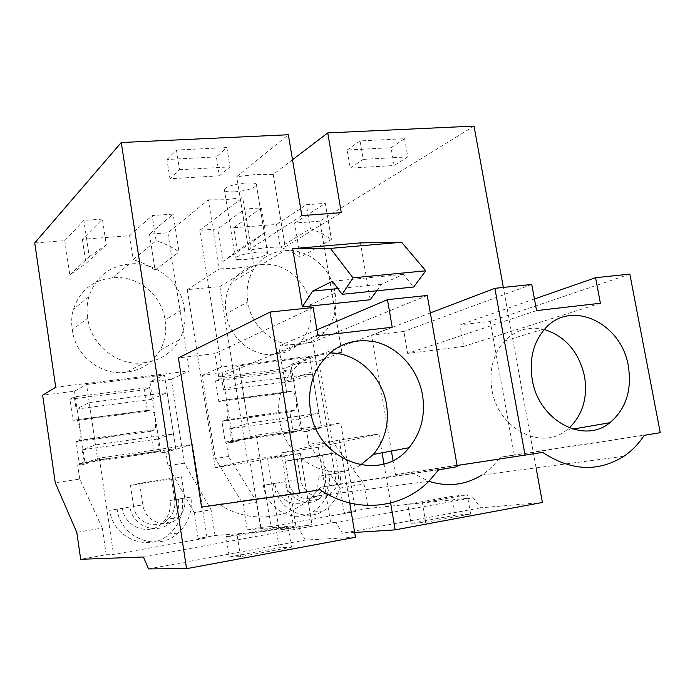 <?xml version="1.0" encoding="UTF-8"?>
<svg xmlns="http://www.w3.org/2000/svg" width="695" height="695" viewBox="0 0 695 695"><rect width="100%" height="100%" fill="white"/><g stroke="black" fill="none" stroke-linecap="round" stroke-linejoin="round"><path stroke-width="0.52" stroke-dasharray="3.48 2.61" d="M480.575 507.845L342.383 533.256L335.867 522.414L473.217 497.724L480.575 507.845L542.395 502.468M354.65 532.466L342.383 533.256M411.066 523.378L455.242 515.212L470.628 513.987L425.705 522.319L411.066 523.378L407.791 504.249L451.959 496.386L467.24 494.753L422.334 502.763L407.791 504.249M536.106 467.857L503.336 287.443M473.217 497.724L368.107 508.427L364.006 484.041L340.107 488.064L344.19 512.658L355.51 511.546L270.963 526.523L256.325 435.192L340.698 422.873L355.51 511.546M474.033 126.099L319.83 221.149L341.879 352.365L318.666 360.974L331.923 440.812L364.006 484.041M349.733 502.972L339.238 439.996L378.897 433.984L382.094 452.793M390.625 503.024L383.979 463.913M201.567 507.107L219.003 504.205C248.497 523.987 288.017 520.138 312.02 496.743L320.491 487.264L336.606 484.58L312.967 342.131L278.669 346.145L282.413 369.08L218.751 377.046L215.042 353.607L178.415 357.899M370.2 299.762L360.47 242.894M536.575 310.596L407.67 353.416L463.747 346.397L459.925 324.895L490.21 321.351L514.265 454.93L500.053 457.301L644.204 435.357M457.093 465.52L395.464 474.755L410.771 472.2L428.85 481.296M623.867 456.285L481.783 475.015C488.924 470.402 495.014 464.495 500.053 457.301M395.464 474.755L393.005 460.351M391.415 451.038L371.66 335.251L403.865 331.472L407.67 353.416M378.897 433.984L318.232 447.259L330.698 522.84L335.867 522.414M455.242 515.212L451.959 496.386M425.705 522.319L422.334 502.763M470.628 513.987L467.24 494.753M330.698 522.84L143.405 557.008M270.963 526.523L260.955 527.392L247.22 529.816L295.922 525.75L261.32 531.944L215.076 535.506L198.127 538.503L207.084 537.852L113.554 554.428L106.222 554.766L80.689 559.284M368.107 508.427L344.19 512.658M282.613 529.182L279.155 530.233L301.595 526.992L311.986 524.621L282.613 529.182M331.923 440.812L308.806 444.322L340.107 488.064M318.666 360.974L290.884 364.415L301.986 432.134L321.194 427.277L250.417 437.65L238.95 365.874L309.605 357.239L321.194 427.277M308.806 444.322L306.695 431.439L301.986 432.134M341.879 352.365L221.436 367.047L202.219 375.404L215.259 458.509L243.189 504.37L256.915 502.059L260.955 527.392M290.884 364.415L309.605 357.239M250.417 437.65L233.207 442.263L222.226 372.92L238.95 365.874M222.226 372.92L202.219 375.404M221.436 367.047L199.769 230.323L217.7 228.959L222.913 261.52L237.386 250.765L233.676 227.734L276.549 224.459L280.285 247.159L290.666 251.286L300.301 257.211L331.393 239.384L325.312 203.374L306.391 204.712L310.396 228.664L280.285 247.159M319.83 221.149L294.637 223.078L300.301 257.211M261.529 264.569C248.923 265.646 239.045 271.545 231.904 282.274C226.162 291.648 224.259 302.125 226.188 313.697C229.029 338.378 253.658 358.116 276.132 354.224C285.749 353.182 293.829 349.159 300.37 342.149C309.336 331.758 312.62 319.344 310.239 304.905C307.277 281.067 283.977 261.529 261.529 264.569L284.429 250.791C307.694 247.733 331.897 268.201 335.06 293.073L310.239 304.905M208.352 199.83L224.268 199.778L242.685 197.658L253.762 265.924L235.275 268.261L219.377 268.913L208.352 199.83L167.886 232.764L149.512 234.163L173.133 214.095L152.188 215.58L156.097 240.809C164.35 243.224 172.004 246.96 179.067 252.016L173.133 214.095M34.75 242.929L64.765 240.644L83.86 220.411L102.426 219.09L82.375 239.297L129.609 235.683L152.188 215.58M292.517 159.728L273.222 174.419L256.551 174.393L236.752 176.721L288.347 134.743M294.637 223.078L325.312 203.374M276.549 224.459L306.391 204.712M233.676 227.734L261.468 207.883L244.727 209.065L217.7 228.959M199.769 230.323L242.685 197.658M166.956 159.511L176.46 150.059L226.848 147.54L216.38 156.896L219.42 175.818L169.971 178.745L166.956 159.511L216.38 156.896M347.153 150.016L359.984 140.92L404.603 138.687L391.042 147.688L394.152 165.514L350.245 168.112L347.153 150.016L391.042 147.688M234.276 191.907C245.7 190.864 253.119 188.745 256.542 185.548C257.185 184.305 255.951 183.463 252.832 183.037L245.639 182.967C234.476 184.149 227.361 186.251 224.303 189.283C223.686 190.56 224.998 191.403 228.238 191.811L234.276 191.907M318.232 447.259L281.51 452.897L339.238 439.996M273.222 174.419L285.167 246.821L341.297 212.67M301.83 215.589L248.628 249.992L268.505 247.437L285.167 246.821M376.803 290.788L381.625 284.238L403.282 274.36L413.69 287.018M381.625 284.238L337.857 288.607M410.771 472.2L542.639 452.384M430.309 312.915L371.66 335.251M531.762 284.437L403.865 331.472M600.402 303.237L463.747 346.397M534.438 298.98L459.925 324.895M629.835 274.091L490.21 321.351M660.25 432.664L514.265 454.93M293.907 529.434L281.51 452.897M306.695 431.439L340.698 422.873M285.054 481.731L273.404 483.624C276.61 508.115 304.358 523.014 323.357 510.99C336.493 502.268 342.07 489.523 340.09 472.756L328.874 474.581C330.151 485.319 326.667 493.58 318.414 499.366C305.904 507.81 287.183 498.046 285.054 481.731L274.855 483.442C276.931 499.444 295.349 509.027 307.659 500.713C315.799 495.031 319.248 486.926 318.006 476.405L329.056 474.598C330.976 491.052 325.46 503.562 312.524 512.128C293.803 523.943 266.515 509.313 263.388 485.31L274.855 483.442M288.312 481.201L285.08 461.28L322.167 455.486L335.06 452.871L297.295 458.761L300.614 479.133C302.49 493.32 318.77 501.773 329.552 494.327L316.685 496.039C306.095 503.328 290.128 495.075 288.312 481.201L300.614 479.133M329.552 494.327C336.562 489.306 339.516 482.191 338.404 472.974L325.408 475.145C326.494 484.163 323.583 491.13 316.685 496.039M325.408 475.145L322.167 455.486M256.915 502.059L228.49 456.502L226.405 443.262L256.325 435.192M247.22 529.816L243.189 504.37M295.922 525.75L284.385 454.669L247.915 462.653L215.207 467.709L249.844 459.968L261.32 531.944M215.207 467.709L187.303 289.65L219.855 286.548L247.915 462.653M219.855 286.548L253.762 265.924M249.844 459.968L284.385 454.669M271.206 458.396L300.344 453.47L289.85 454.773L271.206 458.396M233.207 442.263L226.405 443.262M228.49 456.502L215.259 458.509M237.386 250.765L265.447 232.208L261.468 207.883M265.447 232.208L250.304 243.476L222.913 261.52M250.304 243.476L244.727 209.065M310.396 228.664L321.272 233.086L331.393 239.384M335.06 293.073C337.57 308.137 334.208 321.073 324.947 331.88C318.197 339.169 309.831 343.347 299.858 344.407L276.132 354.224M299.858 344.407C276.567 348.395 250.921 327.692 247.889 301.908L226.188 313.697M247.889 301.908C245.856 289.815 247.802 278.895 253.736 269.13C261.12 257.967 271.354 251.859 284.429 250.791M248.628 249.992L236.752 176.721M239.176 259.687C235.953 259.496 234.675 258.887 235.336 257.871C238.507 255.386 245.691 253.484 256.889 252.155L264.083 251.938C267.175 252.163 268.383 252.771 267.697 253.762C264.161 256.377 256.663 258.305 245.205 259.539L239.176 259.687M359.984 140.92L363.164 159.398L350.245 168.112M404.603 138.687L407.8 156.879L394.152 165.514M363.164 159.398L407.8 156.879M403.282 274.36L332.384 281.258M328.874 474.581L318.006 476.405M273.404 483.624L263.388 485.31M340.09 472.756L329.056 474.598M285.08 461.28L297.295 458.761M338.404 472.974L335.06 452.871M187.303 289.65L219.377 268.913M544.333 329.491C529.077 325.955 515.829 329.786 504.596 340.984C493.181 353.833 488.95 370.001 491.895 389.495C497.681 428.294 540.953 451.194 566.399 430.24L569.283 427.877M355.449 537.252L305.279 540.076L148.53 568.901M229.246 556.982L279.182 547.756L291.448 547.208L240.531 556.652L229.246 556.982L226.049 536.583L275.967 527.705L288.13 526.697L237.238 535.767L226.049 536.583M305.279 540.076L299.006 529.034M279.182 547.756L275.967 527.705M240.531 556.652L237.238 535.767M291.448 547.208L288.13 526.697M316.885 329.821L278.669 346.145M427.243 295.471L312.967 342.131M457.301 466.693L336.606 484.58M438.641 469.82L320.491 487.264M219.003 504.205L320.143 489.697M313.167 307.503L215.042 353.607M317.876 335.815L218.751 377.046M392.223 327.241L282.413 369.08M106.222 554.766L102.287 528.078L76.78 532.37M102.287 528.078L79.734 479.064L55.253 482.773M79.734 479.064L77.701 465.155L85.19 464.051L74.504 391.224L42.63 395.168M215.076 535.506L211.063 509.774L184.305 463.2L171.344 379.227L149.92 381.876L164.428 374.979L175.748 448.588L97.708 460.02L86.554 384.5L164.428 374.979M74.504 391.224L86.554 384.5M171.344 379.227L189.422 370.948L55.704 387.245M129.609 235.683L133.249 259.522L156.097 240.809M149.512 234.163L155.046 269.999L144.577 263.822L133.249 259.522M167.886 232.764L189.422 370.948M64.765 240.644L69.813 274.873L85.98 263.501L106.3 244.736L102.426 219.09M82.375 239.297L85.98 263.501M112.269 277.913C92.782 280.076 79.829 290.545 73.401 309.301C71.533 315.956 71.177 322.784 72.341 329.769C74.956 355.753 101.687 376.395 126.49 372.155C141.467 370.279 152.691 362.946 160.171 350.15C165.175 340.828 166.791 330.803 165.002 320.091C162.222 295.036 137.019 274.621 112.269 277.913L129.296 264.048C155.081 260.721 181.352 282.161 184.305 308.354L165.002 320.091M69.813 274.873L89.273 256.681L83.86 220.411M89.273 256.681L106.3 244.736M155.046 270.007L179.067 252.016M176.46 150.059L179.553 169.719L169.971 178.745M226.848 147.54L229.976 166.878L219.42 175.818M179.553 169.719L229.976 166.878M198.127 538.503L194.131 512.623L211.063 509.774M184.305 463.2L168.008 465.676L194.131 512.623M207.084 537.852L192.593 444.496L99.316 458.118L113.554 554.428M168.008 465.676L165.931 452.158L192.593 444.496M130.043 506.994L117.151 509.096C120.391 538.26 157.557 552.499 177.946 533.161C188.345 523.457 192.671 511.433 190.899 497.073L178.511 499.097C179.631 508.062 177.069 515.707 170.822 522.023C157.609 535.732 132.215 526.593 130.043 506.994L122.442 508.288C124.561 527.488 149.503 536.453 162.474 522.988C168.624 516.802 171.161 509.313 170.066 500.522L182.255 498.532C183.966 512.606 179.71 524.395 169.467 533.908C149.425 552.881 112.938 538.903 109.775 510.356L122.442 508.288M133.649 506.412L130.504 485.414L171.509 479.011L181.499 476.822L139.634 483.346L142.875 504.848C144.777 521.945 167.009 529.816 178.354 517.679L168.381 518.93C157.252 530.789 135.499 523.109 133.649 506.412L142.875 504.848M178.354 517.679C183.593 512.224 185.73 505.673 184.766 498.02L174.68 499.722C175.626 507.194 173.524 513.596 168.381 518.93M174.68 499.722L171.509 479.011M77.701 465.155L99.316 458.118M85.19 464.051L97.708 460.02M165.931 452.158L160.771 452.923L175.748 448.588M149.92 381.876L160.771 452.923M184.305 308.354C186.19 319.561 184.54 330.029 179.353 339.759C171.604 353.121 159.937 360.757 144.334 362.677L126.49 372.155M144.334 362.677C118.498 367.038 90.567 345.337 87.779 318.136L72.341 329.769M87.779 318.136C86.554 310.813 86.91 303.672 88.856 296.713C95.519 277.114 109.002 266.228 129.296 264.048M329.691 352.964C310.083 353.746 295.219 363.233 285.098 381.416C279.225 393.188 277.331 405.932 279.407 419.65C284.689 459.682 330.307 484.38 360.566 465.007M178.511 499.097L170.066 500.522M117.151 509.096L109.775 510.356M190.899 497.073L182.255 498.532M130.504 485.414L139.634 483.346M184.766 498.02L181.499 476.822M215.546 380.86L283.343 372.303L286.661 392.614L290.293 391.398L222.079 400.468L218.829 401.649L215.546 380.86L221.705 378.332L290.241 369.723L292.117 381.147L223.555 390.034L221.705 378.332M286.661 392.614L218.829 401.649M222.079 400.468L223.312 400.372C227.23 400.259 229.828 418.147 226.127 419.789L221.94 421.379L289.806 411.892L293.142 432.333L225.241 442.298L221.94 421.379M290.293 391.398L223.06 400.372M283.343 372.303L290.241 369.723M225.215 420.336L294.489 410.25C298.642 408.573 296.035 391.103 291.665 391.285L291.387 391.285M292.117 381.147L312.385 374.014L241.695 383.067L223.555 390.034M293.472 410.806L289.806 411.892M293.142 432.333L300.197 430.518L231.557 440.578L229.697 428.789L248.124 423.298L241.695 383.067M225.241 442.298L231.557 440.578M229.697 428.789L298.311 418.998L300.197 430.518M298.311 418.998L318.875 413.273L248.124 423.298M318.875 413.273L312.385 374.014M69.9 399.243L144.247 389.852L147.488 411.145L150.302 410.007L75.434 419.962L73.088 421.057L69.9 399.243L74.33 396.845L149.581 387.393L151.414 399.373L76.129 409.129L74.33 396.845M147.488 411.145L73.088 421.057M75.434 419.962L76.337 419.91C79.204 419.954 81.793 438.736 79.134 440.291L76.12 441.768L150.563 431.36L153.821 452.784L79.326 463.73L76.12 441.768M150.302 410.007L76.146 419.902M144.247 389.852L149.581 387.393M78.483 440.821L154.194 429.823C157.4 428.216 154.803 409.894 151.38 409.928L151.162 409.928M151.414 399.373L167.139 392.614L89.229 402.587L76.129 409.129M153.404 430.361L150.563 431.36M153.821 452.784L159.311 451.168L83.913 462.218L82.097 449.839L95.476 444.913L89.229 402.587M79.326 463.73L83.913 462.218M82.097 449.839L157.47 439.084L159.311 451.168M157.47 439.084L173.481 433.871L95.476 444.913M173.481 433.871L167.139 392.614M294.489 410.25L226.127 419.789M154.194 429.823L79.134 440.291M300.344 453.47L311.986 524.621M267.644 458.674L279.155 530.233M324.947 331.88L300.37 342.149M253.736 269.13L231.904 282.274M235.336 257.871L224.303 189.283M267.697 253.762L256.542 185.548M318.414 499.366L307.668 500.721M323.357 510.99L312.524 512.128M504.596 340.984L545.158 328.579M566.399 430.24L572.871 429.119M312.02 496.743L428.954 481.192M179.353 339.759L160.171 350.15M88.856 296.713L73.401 309.301M285.098 381.416L316.312 370.305M170.822 522.023L162.491 523.005M177.946 533.161L169.476 533.916M291.665 391.285L223.312 400.372M151.38 409.928L76.337 419.91"/><path stroke-width="1.04" d="M536.106 467.857L542.395 502.468L395.186 529.859L354.65 532.466M503.336 287.443L474.033 126.099L327.753 132.91L341.297 212.67L301.83 215.589L288.347 134.743L121.26 142.518L186.581 568.675L355.449 537.252L349.733 502.972M395.186 529.859L390.625 503.024M383.979 463.913L382.094 452.793M299.606 493.137L201.567 507.107L178.415 357.899L270.103 312.046L299.606 493.137L320.143 489.697C355.241 513.883 401.475 509.279 428.954 481.192L438.641 469.82L457.301 466.693L427.243 295.471L387.463 299.667L316.885 329.821M376.803 290.788L370.2 299.762L302.334 306.877L292.691 248.654L360.47 242.894L401.58 242.268L330.403 248.384L292.691 248.654M428.85 481.296C447.901 487.195 465.546 485.101 481.783 475.015M393.005 460.351L391.415 451.038M186.581 568.675L148.53 568.901L143.405 557.008L80.689 559.284L76.78 532.37L55.253 482.773L42.63 395.168L55.704 387.245L34.75 242.929L121.26 142.518M292.517 159.728L327.753 132.91M302.334 306.877L312.611 291.127L332.384 281.258L342.105 294.324L413.69 287.018L425.766 270.798L401.58 242.268M337.857 288.607L312.611 291.127M457.093 465.52L542.639 452.384C571.021 471.045 598.091 472.348 623.867 456.285C631.877 450.838 638.653 443.862 644.204 435.357L660.25 432.664L629.835 274.091L595.572 277.705L534.438 298.98M525.099 455.329L494.883 288.329L430.309 312.915M494.883 288.329L531.762 284.437L536.575 310.596L600.402 303.237L595.572 277.705M425.766 270.798L353.017 277.835L330.403 248.384M342.105 294.324L353.017 277.835M628.323 366.1C621.651 322.801 570.908 298.815 545.158 328.579C533.369 342.044 529.069 359.046 532.248 379.583C538.495 420.475 583.635 444.704 609.889 422.708C625.926 409.094 632.068 390.225 628.323 366.1M569.283 427.877C582.757 414.689 587.84 397.514 584.521 376.351C578.866 351.905 565.469 336.284 544.333 329.491M387.463 299.667L392.223 327.241L317.876 335.815L313.167 307.503L270.103 312.046M422.508 394.986C418.086 369.566 398.913 347.665 375.708 341.966C350.002 337.24 330.203 346.683 316.312 370.305C310.205 382.728 308.276 396.202 310.509 410.71C317.024 461.437 381.008 484.041 409.007 447.728C421.109 432.846 425.609 415.271 422.508 394.986M360.566 465.007L373.345 454.434C384.995 440.317 389.382 423.655 386.507 404.447C382.033 375.743 356.509 352.304 329.691 352.964M572.871 429.119L609.889 422.708M373.345 454.434L409.007 447.728"/></g></svg>

